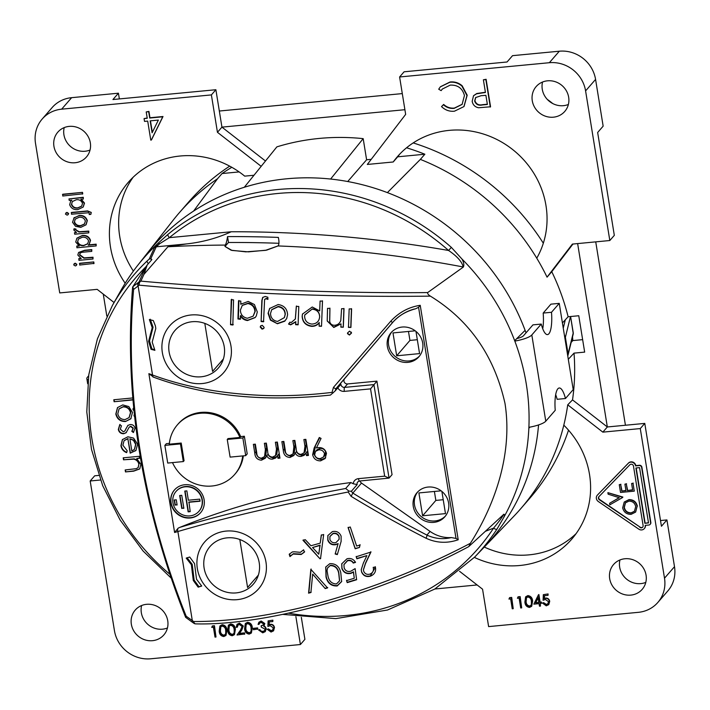 <?xml version="1.0" encoding="UTF-8"?>
<svg xmlns="http://www.w3.org/2000/svg" width="710" height="710" viewBox="0 0 710 710"><rect width="100%" height="100%" fill="white"/><g stroke="black" fill="none" stroke-linecap="round" stroke-linejoin="round"><path stroke-width="1.06" d="M599.036 496.53A2.165 2.023 -139 0 0 599.657 499.503L640.163 527.175A2.165 2.023 -139 0 0 642.781 527.042M639.914 527.459A2.165 2.023 -139 0 0 643.109 525.569L633.48 466.106A2.165 2.023 -139 0 0 629.832 464.801L598.965 496.601A2.165 2.023 -139 0 0 599.409 499.787L640.163 527.175M641.698 529.926A4.331 4.056 -139 0 0 645.186 525.373L648.851 525.027A2.165 2.023 -139 0 0 650.591 522.746L641.636 467.437A2.165 2.023 -139 0 0 639.213 465.556L635.557 465.902A4.331 4.056 -139 0 0 628.27 463.31L597.403 495.101A4.331 4.056 -139 0 0 598.29 501.482L638.796 529.154A4.331 4.056 -139 0 0 641.698 529.926M644.423 528.462A4.331 4.056 -139 0 0 645.47 525.347M253.994 175.246L244.71 176.133A86.611 81.073 -139 0 0 180.207 156.005A86.611 81.073 -139 0 0 128.279 182.337A86.611 81.073 -139 0 0 125.182 283.237M133.152 177.234A86.611 81.073 -139 0 0 133.382 271.069M645.789 582.395A18.948 17.732 41 0 1 640.81 583.611A18.948 17.732 41 0 1 619.954 559.968M624.933 558.752A18.948 17.732 41 0 1 643.837 568.843A18.948 17.732 41 0 1 642.186 589.353A18.948 17.732 41 0 1 630.826 595.113A18.948 17.732 41 0 1 611.922 585.022A18.948 17.732 41 0 1 613.573 564.512A18.948 17.732 41 0 1 624.933 558.752M167.453 627.968A18.948 17.732 41 0 1 162.475 629.184A18.948 17.732 41 0 1 141.618 605.532M146.597 604.316A18.948 17.732 41 0 1 165.501 614.407A18.948 17.732 41 0 1 163.841 634.926A18.948 17.732 41 0 1 152.481 640.686A18.948 17.732 41 0 1 133.587 630.595A18.948 17.732 41 0 1 135.237 610.076A18.948 17.732 41 0 1 146.597 604.316M568.382 104.468A18.948 17.732 41 0 1 563.403 105.683A18.948 17.732 41 0 1 542.547 82.032M547.525 80.816A18.948 17.732 41 0 1 566.429 90.907A18.948 17.732 41 0 1 564.769 111.426A18.948 17.732 41 0 1 553.418 117.185A18.948 17.732 41 0 1 534.515 107.095A18.948 17.732 41 0 1 536.165 86.576A18.948 17.732 41 0 1 547.525 80.816M90.046 150.032A18.948 17.732 41 0 1 85.067 151.248A18.948 17.732 41 0 1 64.211 127.605M69.189 126.389A18.948 17.732 41 0 1 88.093 136.48A18.948 17.732 41 0 1 86.434 156.99A18.948 17.732 41 0 1 75.074 162.75A18.948 17.732 41 0 1 56.179 152.659A18.948 17.732 41 0 1 57.829 132.149A18.948 17.732 41 0 1 69.189 126.389M363.183 138.636L330.611 179.044A223.765 209.459 -139 0 0 286.751 178.787A223.765 209.459 -139 0 0 244.302 187.271L276.873 146.863A226.259 211.793 -139 0 1 319.331 138.423A226.259 211.793 -139 0 1 363.183 138.636L366.608 159.768L371.232 159.333M544.162 598.663L545.422 598.326C547.641 598.308 548.99 599.4 549.469 601.592L548.679 604.68L546.256 605.834L542.396 603.047L543.381 602.959L546.132 604.698L547.889 603.811L548.475 601.645L545.422 599.471L543.097 600.261L543.327 594.66L548.093 593.942L548.031 595.353L544.286 595.717L544.162 598.663L545.67 598.033C547.889 598.024 549.238 599.116 549.717 601.308L548.803 604.529M544.526 595.69L544.41 598.37M542.396 603.047L543.638 602.666L546.38 604.414L548.014 603.66M538.428 594.838L538.881 594.536L540.115 602.142L541.384 602.027L541.561 603.154L540.044 603.562L540.452 606.1L539.467 606.189L539.059 603.651L533.84 604.148L538.428 594.838L539.866 602.435L541.135 602.311L541.313 603.438M540.337 603.535L540.452 606.1M518.122 596.799L520.155 596.604L521.69 607.884L520.705 607.982L519.108 598.113L517.413 598.273L518.122 596.799M509.656 597.607L511.697 597.412L513.223 608.692L512.238 608.789L510.641 598.92L508.946 599.08L509.656 597.607M474.369 557.403A86.611 81.073 -139 0 0 571.727 539.165A86.611 81.073 -139 0 0 563.802 425.157A225.922 211.474 41 0 1 520.581 508.884A225.922 211.474 41 0 1 513.96 516.143L483.927 547.446A223.765 209.459 -139 0 0 538.553 424.935A223.765 209.459 -139 0 1 483.927 547.446L474.688 557.075A223.109 208.838 41 0 0 496.973 529.128A3.248 1.136 -146.7 0 1 493.556 528.151C499.938 520.394 503.186 515.877 503.319 514.617M563.802 425.157A225.922 211.474 41 0 0 567.734 404.824L602.843 432.142L640.278 428.574L664.507 578.188A32.474 30.397 -139 0 1 657.833 602.462A32.474 30.397 -139 0 1 638.361 612.331L488.622 626.602L482.56 589.193L459.53 571.275M525.737 596.764L527.885 595.583C530.805 596.036 532.385 597.838 532.615 601.006L531.701 606.234M650.262 524.211A2.165 2.023 -139 0 0 650.839 522.462L641.884 467.153A2.165 2.023 -139 0 0 639.462 465.272L635.805 465.618A4.331 4.056 -139 0 0 628.519 463.018L597.651 494.817A4.331 4.056 -139 0 0 597.385 495.118M62.764 194.238L82.511 192.357L82.75 193.839L62.746 196.013L62.764 194.238M68.985 198.924L83.31 197.291L83.301 199.066L80.869 199.297L84.25 203.371L83.132 207.089L77.825 209.601C73.822 209.974 71.106 208.349 69.678 204.72L70.654 201.196L71.834 200.158L69.225 200.406L68.985 198.924L83.061 197.584L83.301 199.066M81.118 199.004L84.499 203.087L83.256 206.947M70.778 201.054L71.683 200.167M74.461 232.72L76.538 232.525L73.769 230.005L74.062 228.753L78.934 232.037L88.537 231.38L88.777 232.862L74.701 234.202L74.461 232.72L76.014 232.312M74.062 228.753L75.926 229.055L75.793 229.792L79.183 231.753L88.785 231.096L88.777 232.862M76.662 246.29L79.263 246.042L75.721 242.021L76.857 238.258L82.058 235.755C86.079 235.347 88.821 236.962 90.276 240.601L89.158 244.267L88.182 245.19L95.921 244.453L96.161 245.935L76.902 247.772L76.911 246.006L78.783 245.82M76.982 238.107L82.307 235.471C86.336 235.063 89.069 236.678 90.525 240.308L89.282 244.116M88.528 244.897L96.169 244.169L96.161 245.935M61.646 109.171A32.474 30.397 -139 0 0 42.174 119.049L52.167 107.538A32.474 30.397 41 0 1 71.639 97.669L61.646 109.171L211.385 94.909L217.446 132.309L261.182 166.335M42.174 119.049A32.474 30.397 -139 0 0 35.5 143.313L59.729 292.928L97.163 289.361L114.07 302.513M146.216 111.931L148.931 111.408L149.961 117.754L163.007 116.511L151.532 139.79L150.777 140.127L147.698 121.09L144.52 121.392L144.068 118.579L147.236 118.277L146.216 111.931L148.683 111.692L149.712 118.037L162.759 116.795L151.283 140.074M144.068 118.579L147.201 118.011M74.053 263.854L75.189 263.197L76.866 264.298L76.467 265.309M79.706 263.268L93.782 261.928L94.022 263.41L79.697 265.043L79.706 263.268M78.695 258.875L81.233 258.626L77.825 255.041L78.561 252.565L84.348 250.568L91.537 249.885L91.776 251.367L81.952 252.29L80.026 253.115L79.573 254.996L83.878 258.183L92.77 257.535L93.01 259.008L78.934 260.348L78.943 258.582L80.754 258.413M78.695 252.423L84.596 250.284L91.785 249.592L91.776 251.367M80.159 252.973L79.822 254.712L84.126 257.89L93.019 257.242L93.01 259.008M73.76 218.165L79.147 215.476C83.247 215.13 85.981 216.825 87.33 220.579L86.096 224.706M65.817 213.027L66.962 212.379L68.63 213.47L68.231 214.491M71.479 212.45L87.605 210.914L91.279 212.441L90.844 214.376L89.185 214.535L89.407 213.515L88.661 212.751L71.461 214.216L71.479 212.45M441.522 106.589L443.413 104.734C446.528 107.547 450.104 108.754 454.151 108.364L462.112 104.397L464.447 95.539C462.485 88.28 457.746 84.809 450.22 85.111L442.312 89.061L441.132 90.632L438.709 89.203L440.315 86.877L449.741 82.298C454.249 81.774 458.296 83.017 461.873 86.025L466.949 95.495L463.923 106.598L454.453 111.195C449.51 111.692 445.197 110.156 441.522 106.589L443.661 104.441C446.776 107.263 450.353 108.47 454.4 108.071L462.237 104.255M442.436 88.919L441.132 90.632M440.44 86.735L449.989 82.014C454.506 81.481 458.545 82.724 462.121 85.732L467.198 95.202L464.047 106.456M483.386 79.804L486.11 79.289L490.557 106.775L478.584 107.76C474.99 107.024 472.86 104.876 472.185 101.299L473.517 95.77L476.543 93.8L485.445 92.495L483.386 79.804L485.853 79.573L490.308 107.059M473.641 95.628L476.792 93.516L485.4 92.238M585.59 90.907A32.474 30.397 -139 0 0 549.345 62.711L399.606 76.973L405.658 114.381L367.31 164.454L393.207 161.987A86.611 81.073 41 0 1 397.396 156.697A86.611 81.073 41 0 1 509.753 147.343A86.611 81.073 41 0 1 536.76 258.192A225.922 211.474 41 0 1 547.055 277.166L572.384 244.089L609.819 240.521L614.319 235.347L597.651 132.486L603.154 126.158L595.575 79.405L585.59 90.907L609.819 240.521M268.948 624.88L270.208 624.543C272.418 624.525 273.767 625.616 274.255 627.809L273.465 630.897L271.042 632.051L267.182 629.273L268.167 629.175L270.918 630.915L272.675 630.036L273.252 627.862L270.208 625.688L267.874 626.486L268.114 620.877L272.88 620.158L272.809 621.578L269.072 621.933L268.948 624.88L270.457 624.259C272.667 624.241 274.016 625.332 274.504 627.525L273.59 630.746M269.303 621.907L269.196 624.596M267.182 629.273L268.416 628.891L271.167 630.631L272.791 629.885M259.78 622.954L259.07 624.312L258.085 624.409L258.857 622.297L261.156 620.993L264.83 623.54L263.907 625.927L265.256 626.753L266.232 628.643L265.345 631.501M258.999 622.146L261.156 620.993M260.907 621.277L264.582 623.833L264.147 625.705M263.658 626.211L265.007 627.036L265.984 628.927L265.22 631.651L262.744 632.841L258.555 629.947L259.789 629.566L260.898 631.004L262.833 631.421L264.617 630.684M258.555 629.947L259.541 629.85L260.65 631.288L262.585 631.714L264.493 630.826L265.007 629.122L261.245 627.116L261.315 625.696L263.383 624.898M253.426 628.314L257.659 627.906L257.836 629.033L253.355 629.726L253.426 628.314M245.438 623.46L247.586 622.279C250.515 622.732 252.094 624.543 252.325 627.702L251.402 632.929M220.047 625.883L222.195 624.702C225.114 625.155 226.694 626.966 226.925 630.125L226.011 635.352M100.474 480.004L90.188 480.981L94.687 475.806L98.814 475.407M295.892 616.635L300.41 644.529L150.671 658.791A32.474 30.397 -139 0 1 114.425 630.595L90.188 480.981M212.432 625.918L214.464 625.723L216 637.012L215.006 637.101L213.408 627.232L211.722 627.391L212.432 625.918M228.505 625.075L230.661 623.895C233.581 624.347 235.161 626.158 235.392 629.317L234.469 634.545M237.877 625.111L237.451 626.974L236.208 627.356L237.007 624.427L239.456 623.06L243.308 626.007L241.72 630.169L239.447 633.364L244.568 632.876L244.746 634.003L237.025 635.006L240.548 630.045L242.083 626.477L239.341 624.481L237.743 625.253L237.202 627.258M237.131 624.285L239.456 623.06M217.553 178.716L193.59 211.074A223.765 209.459 -139 0 0 146.384 254.322L173.169 220.189A225.922 211.474 41 0 1 179.426 212.618A225.922 211.474 41 0 1 217.553 178.716L222.052 173.542A225.922 211.474 41 0 1 231.806 167.294M526.021 332.839A223.765 209.459 -139 0 0 387.385 192.614L420.364 159.395A225.922 211.474 41 0 1 536.76 258.192M562.418 322.926L568.124 316.758A226.259 211.793 -139 0 0 551.768 271.699L547.055 277.166M404.904 109.704L221.937 127.134L265.478 161.001M406.564 147.786A225.922 211.474 41 0 1 424.846 154.221A247.373 231.558 -139 0 0 424.846 154.221L420.364 159.395M399.703 154.159A86.611 81.073 -139 0 0 397.698 156.812L424.855 154.221M366.608 159.768L347.714 181.529M393.207 161.987L397.698 156.812M434.902 588.989L477.129 584.96M222.052 173.542L239.137 171.918M567.734 404.824L572.526 399.89A226.259 211.793 -139 0 0 574.017 353.127L568.302 359.287M103.269 294.109L106.819 316.039M568.124 316.758L578.765 315.746L584.658 352.116L574.017 353.127M572.526 399.89L607.334 426.967L577.638 243.583M572.961 244.036L551.768 271.699M602.843 432.142L607.334 426.967L644.778 423.4L661.436 526.261L666.93 519.933L660.504 520.545M217.446 132.309L221.937 127.134L215.884 89.726L211.385 94.909M300.41 644.529L304.901 639.355L301.333 617.336M71.639 97.669L118.428 93.205L112.934 99.533L215.884 89.726M399.606 76.973L404.096 71.799L507.047 61.992L512.54 55.664L559.329 51.209A32.474 30.397 41 0 1 595.575 79.405M119.36 98.921L118.428 93.205M666.93 519.933L674.5 566.686A32.474 30.397 41 0 1 667.826 590.951L657.833 602.462M219.337 111.026L402.295 93.596M595.734 241.861L625.43 425.246M547.286 99.391A78.49 73.467 41 0 1 552.699 103.527M640.278 428.574L644.778 423.4M179.426 212.618L188.665 201.977A225.922 211.474 41 0 1 229.694 166.14M484.282 547.073A86.611 81.073 -139 0 0 576.103 533.627M568.524 430.171A225.922 211.474 41 0 1 529.82 498.242L520.581 508.884M413.202 142.914A225.922 211.474 41 0 1 543.327 243.228M572.517 336.877A212.583 198.995 41 0 1 572.81 340.578L582.635 339.646M572.81 340.578L571.151 342.424M212.184 626.202L214.464 625.723M214.216 626.016L216 637.012M223.819 636.55C220.925 636.08 219.39 634.27 219.204 631.128L219.914 626.025L221.946 624.986C224.866 625.439 226.446 627.25 226.676 630.409L225.886 635.503L223.819 636.55M220.189 631.03C220.277 633.489 221.431 634.953 223.668 635.414L225.123 634.66L225.718 633.302L225.691 630.498C225.549 628.057 224.369 626.593 222.159 626.113L220.686 626.886L220.437 630.737C220.526 633.205 221.689 634.669 223.916 635.13L225.239 634.509M220.819 626.753L220.437 630.737M232.276 635.743C229.392 635.272 227.848 633.462 227.661 630.32L228.38 625.217L230.404 624.188C233.333 624.631 234.912 626.442 235.143 629.601L234.353 634.696L232.276 635.743M228.655 630.223C228.744 632.681 229.898 634.145 232.135 634.616L233.59 633.852L234.185 632.503L234.158 629.699C234.016 627.25 232.836 625.785 230.626 625.306L229.152 626.078L228.904 629.93C228.993 632.397 230.146 633.861 232.383 634.323L233.705 633.702M229.286 625.945L228.904 629.93M239.208 623.344L243.06 626.3L241.471 630.453L239.19 633.657L244.568 632.876M244.32 633.169L244.497 634.296M249.21 634.128C246.317 633.657 244.781 631.856 244.595 628.705L245.305 623.602L247.337 622.572C250.266 623.025 251.837 624.827 252.077 627.995L251.287 633.08L249.21 634.128M245.58 628.607C245.669 631.075 246.832 632.539 249.059 633L250.523 632.237L251.118 630.888L251.083 628.084C250.941 625.634 249.769 624.17 247.55 623.691L246.086 624.472L245.829 628.323C245.917 630.782 247.08 632.246 249.308 632.708L250.639 632.095M246.219 624.33L245.829 628.323M253.177 628.598L257.659 627.906M257.411 628.199L257.588 629.326M261.058 625.989L263.268 625.048L263.596 623.921L261.102 622.404L259.647 623.096L259.07 624.312M268.114 620.877L272.88 620.158M272.631 620.451L272.809 621.578M509.407 597.891L511.697 597.412M511.44 597.696L513.223 608.692M517.874 597.083L520.155 596.604M519.906 596.888L521.69 607.884M529.509 607.432C526.616 606.961 525.08 605.151 524.894 602L525.604 596.906L527.636 595.867C530.556 596.32 532.136 598.131 532.367 601.29L531.577 606.375L529.509 607.432M525.879 601.903C525.968 604.37 527.131 605.834 529.358 606.296L530.814 605.532L531.408 604.183L531.382 601.379C531.24 598.929 530.059 597.465 527.849 596.995L526.385 597.767L526.128 601.618C526.216 604.077 527.379 605.541 529.607 606.012L530.929 605.39M526.509 597.625L526.128 601.618M535.597 602.843L538.872 602.524L538.1 597.749L535.597 602.843L538.828 602.266M538.127 597.918L535.846 602.55M543.327 594.66L548.093 593.942M547.845 594.226L548.031 595.353M487.388 104.476L485.897 95.317L481.069 95.717L475.602 97.581L474.653 101.06C475.993 104.503 478.567 105.808 482.356 104.956L487.388 104.476M475.735 97.439L474.901 100.767C476.241 104.219 478.815 105.515 482.605 104.672L487.344 104.219M158.365 120.079L150.165 120.86L152.1 132.797L158.365 120.079M150.458 120.833L152.322 132.344M74.941 263.49L76.618 264.582L76.352 265.46L75.34 265.957L73.654 264.865L75.189 263.197M79.458 263.561L93.782 261.928M93.534 262.221L93.773 263.703M77.461 241.959C78.561 244.737 80.656 245.953 83.727 245.616L87.658 243.841L88.572 240.885C87.436 238.161 85.351 236.945 82.316 237.238L78.304 239.137L77.709 241.675C78.81 244.444 80.904 245.669 83.975 245.332L87.783 243.69M78.428 238.995L77.709 241.675M75.535 226.304L72.518 222.257L74.142 217.775L78.899 215.769C82.999 215.414 85.732 217.118 87.082 220.872L85.972 224.848L80.78 227.36L75.535 226.304M73.884 218.014L74.399 217.491M74.248 222.097C75.349 224.901 77.452 226.162 80.549 225.878L84.472 224.049L85.36 221.041C84.304 218.227 82.236 216.958 79.156 217.242L75.136 219.186L74.497 221.804C75.606 224.617 77.701 225.878 80.798 225.594L84.596 223.907M75.26 219.035L74.497 221.804M66.713 212.672L68.382 213.763L68.116 214.642L67.113 215.139L65.418 214.047L66.962 212.379M71.222 212.743L87.357 211.198L91.279 212.441M91.031 212.734L90.844 214.376M71.39 204.453C72.491 207.196 74.559 208.421 77.603 208.119L81.632 206.211L82.502 203.397C81.41 200.619 79.343 199.395 76.298 199.732L72.225 201.622L71.639 204.16C72.739 206.903 74.807 208.128 77.852 207.835L81.757 206.069M72.349 201.48L71.639 204.16M62.507 194.531L82.511 192.357M82.262 192.65L82.502 194.132M644.849 523.297L648.514 522.942L639.55 467.633L635.894 467.988L644.849 523.297L648.47 522.684M636.187 467.952L645.097 523.004M625.492 502.751L624.312 507.428C625.226 511.014 627.507 512.815 631.154 512.833L634.527 511.227M630.906 513.117L634.403 511.369L635.707 506.603C634.846 502.973 632.583 501.153 628.9 501.136L625.368 502.884L624.063 507.712C624.977 511.306 627.258 513.108 630.906 513.117L631.154 512.833M634.278 491.142L620.522 492.456L619.262 484.699L620.673 484.566L621.729 491.089L625.963 490.681L624.906 484.167L626.318 484.034L627.374 490.548L632.663 490.042L631.607 483.528L633.018 483.395L634.278 491.142L633.018 483.395M631.11 514.351C626.637 514.404 623.824 512.256 622.661 507.907L624.205 502.13L628.705 499.902C633.187 499.875 635.991 502.05 637.11 506.416L635.548 512.132L631.11 514.351M622.634 497.506L609.846 504.81L609.606 503.275L619.306 497.737L608.133 494.178L607.884 492.651L622.608 497.328M631.607 483.528L633.267 483.102M627.374 490.548L632.628 489.785M626.318 484.034L627.622 490.264M624.906 484.167L626.566 483.741M621.729 491.089L625.918 490.424M620.673 484.566L621.978 490.796M619.262 484.699L620.922 484.282M637.11 506.416L635.672 511.99M628.705 499.902L628.953 499.618C633.435 499.591 636.24 501.757 637.358 506.132M624.338 501.988L628.953 499.618M607.884 492.651L622.856 497.044M609.606 503.275L619.147 497.683M192.197 321.728A28.693 26.856 41 0 1 220.828 337.01A28.693 26.856 41 0 1 218.325 368.073A28.693 26.856 41 0 1 201.116 376.797A28.693 26.856 41 0 1 172.495 361.514A28.693 26.856 41 0 1 174.997 330.452A28.693 26.856 41 0 1 192.197 321.728M202.217 383.551A35.722 33.441 41 0 1 166.566 364.523A35.722 33.441 41 0 1 169.69 325.837A35.722 33.441 41 0 1 191.105 314.974A35.722 33.441 41 0 1 226.747 334.002A35.722 33.441 41 0 1 223.632 372.688A35.722 33.441 41 0 1 202.217 383.551M227.2 537.843A28.693 26.856 41 0 1 255.831 553.117A28.693 26.856 41 0 1 253.319 584.179A28.693 26.856 41 0 1 236.119 592.903A28.693 26.856 41 0 1 207.498 577.62A28.693 26.856 41 0 1 210 546.558A28.693 26.856 41 0 1 227.2 537.843M237.211 599.657A35.722 33.441 41 0 1 201.569 580.629A35.722 33.441 41 0 1 204.684 541.943A35.722 33.441 41 0 1 226.108 531.089A35.722 33.441 41 0 1 261.75 550.117A35.722 33.441 41 0 1 258.635 588.794A35.722 33.441 41 0 1 237.211 599.657M225.274 245.083L224.981 246.45L232.046 250.444L248.464 251.855L266.596 250.151L278.036 245.944C279.154 244.551 279.252 241.702 278.355 237.406A1251.091 1171.092 -139 0 0 227.537 236.608C226.907 240.903 226.153 243.734 225.274 245.083A1244.985 1165.376 -139 0 0 167.915 246.761L143.926 274.388L140.908 281.116A3.248 2.112 95.8 0 0 140.713 281.213A3.248 2.112 95.8 0 0 139.196 285.154A3.248 2.245 -126.3 0 1 139.089 281.87L145.772 266.995L132.805 286.778L139.089 281.87A3.248 3.115 -156 0 1 140.908 281.116C218.547 288.331 334.303 293.567 427.66 292.573C427.429 293.656 428.325 294.836 430.366 296.123C372.856 296.878 313.571 295.742 252.511 292.715C210.284 290.878 172.512 288.349 139.196 285.154L133.613 289.423C124.339 392.417 142.843 508.253 186.197 616.236L193.679 621.534C226.49 621.614 263.073 616.812 303.436 607.13C361.63 592.415 417.285 571.142 470.393 543.292L468.795 546.558L503.949 514.191M463.293 267.093L463.204 266.969C462.05 261.812 457.178 256.319 448.587 250.479L451.338 247.364L461.97 259.026C463.878 262.549 464.313 265.247 463.293 267.093L427.66 292.573M199.066 511.156A15.158 14.191 -139 0 0 199.19 511.014A15.158 14.191 -139 0 0 200.513 494.604A15.158 14.191 -139 0 0 185.39 486.528A15.158 14.191 -139 0 0 176.302 491.134A15.158 14.191 -139 0 0 176.178 491.284M185.141 486.82A15.158 14.191 -139 0 0 176.053 491.426A15.158 14.191 -139 0 0 174.731 507.836A15.158 14.191 -139 0 0 189.854 515.904A15.158 14.191 -139 0 0 198.942 511.298A15.158 14.191 -139 0 0 200.264 494.888A15.158 14.191 -139 0 0 185.141 486.82M190.191 517.989A17.324 16.215 -139 0 0 200.575 512.718A17.324 16.215 -139 0 0 202.084 493.965A17.324 16.215 -139 0 0 184.804 484.735A17.324 16.215 -139 0 0 174.42 490.006A17.324 16.215 -139 0 0 172.903 508.759A17.324 16.215 -139 0 0 190.191 517.989M174.545 489.865A17.324 16.215 -139 0 0 173.204 508.564A17.324 16.215 -139 0 0 190.44 517.697A17.324 16.215 -139 0 0 200.699 512.576M304.652 551.759L301.457 554.137L293.416 553.685L290.763 555.744M407.886 362.375A18.407 17.226 -139 0 0 418.918 356.775A18.407 17.226 -139 0 0 420.524 336.851A18.407 17.226 -139 0 0 402.162 327.044A18.407 17.226 -139 0 0 391.13 332.644A18.407 17.226 -139 0 0 389.524 352.568A18.407 17.226 -139 0 0 407.886 362.375M391.778 331.943A18.407 17.226 -139 0 0 391.024 351.565A18.407 17.226 -139 0 0 409.137 360.937A18.407 17.226 -139 0 0 419.521 356.038M433.801 522.374A18.407 17.226 -139 0 0 444.833 516.782A18.407 17.226 -139 0 0 446.439 496.849A18.407 17.226 -139 0 0 428.077 487.051A18.407 17.226 -139 0 0 417.045 492.642A18.407 17.226 -139 0 0 415.439 512.576A18.407 17.226 -139 0 0 433.801 522.374M417.693 491.941A18.407 17.226 -139 0 0 416.939 511.573A18.407 17.226 -139 0 0 435.052 520.936A18.407 17.226 -139 0 0 445.436 516.046M503.381 514.652C504.597 513.942 504.739 514.839 503.807 517.359A223.046 208.784 -139 0 0 528.852 428.299A223.046 208.784 -139 0 0 514.661 340.685L525.107 330.363A223.765 209.459 -139 0 0 286.751 178.787A223.765 209.459 -139 0 0 146.384 254.322L137.456 265.691A223.046 208.784 -139 0 0 121.108 290.097L112.375 305.504A219.479 205.438 41 0 1 147.156 260.934L149.233 259.026L154.434 247.683L158.17 243.184A223.046 208.784 -139 0 0 137.456 265.691M158.17 243.184L167.977 234.344A223.109 208.838 41 0 1 278.098 189.499A223.109 208.838 41 0 1 451.338 247.364M350.917 327.434L348.477 327.408L349.169 308.903L351.61 308.93L350.917 327.434L348.344 327.097M349.418 335.04L347.483 333.034L349.568 331.108L351.494 333.096L349.418 335.04L347.563 333.664M347.616 333.815L347.483 333.034M351.326 332.245L351.494 333.096L349.293 334.73M343.32 327.212L340.889 327.159L341.013 323.849L333.78 327.47L327.221 321.018L327.523 308.344L329.946 308.415L329.724 321.479C330.248 323.92 331.783 325.189 334.348 325.286C337.561 325.118 339.717 323.511 340.8 320.476L341.59 308.681L344.022 308.726L343.32 327.212L340.791 326.848M329.626 320.885L329.724 321.479M322.473 300.8L321.532 325.952L319.101 326.183L319.234 322.802C317.29 325.251 314.734 326.431 311.566 326.343C305.611 325.473 302.478 322.109 302.158 316.261L302.469 314.095L312.24 307.004L319.695 310.936L320.077 301.04L322.5 301.12L321.523 326.272L319.101 326.183L319.136 325.437M298.094 324.816L295.608 324.674L295.715 321.994L290.692 324.843L288.562 324.079L289.902 322.171L291.171 322.58L295.316 319.038L296.31 306.338L298.795 306.471L298.094 324.816M277.441 323.751L270.412 320.121L268.078 313.314L269.623 308.495L278.142 304.537C284.124 305.46 287.266 308.877 287.586 314.779L286.68 318.559L284.745 321.204L277.441 323.751L270.661 319.766L268.336 312.959L269.756 308.309M263.534 321.772L261.111 321.541L261.839 300.587L262.664 297.49L265.158 296.469L267.883 297.268L267.803 299.38L266.09 298.75L264.608 299.416L263.534 321.772M262.096 329.165L260.215 327.035L260.614 325.961L262.23 325.295L264.129 327.408L263.738 328.481L262.096 329.165L262.398 328.801L260.526 326.671L260.783 325.783M359.455 547.454L355.177 548.794L348.104 527.654L350.261 526.989L356.651 546.052L360.059 544.969L359.455 547.454L355.195 548.466L348.131 527.326M337.33 554.608L335.164 553.995L338.12 543.585L336.034 544.632C332.058 545.369 329.307 543.869 327.772 540.141L327.834 535.597L332.36 531.621C336.522 530.778 339.433 532.278 341.102 536.121L341.12 541.428L337.33 554.608M319.997 558.805L302.984 540.292L305.273 539.671L310.945 545.75L320.21 543.15L321.257 535.207L323.662 534.515L320.529 558.663L319.997 558.805L303.25 539.928M375.27 566.678C376.371 571.168 374.756 574.328 370.442 576.174C366.271 577.23 363.325 575.837 361.603 572.011L361.23 569.74L363.387 563.021L366.892 555.61L356.864 558.805L356.18 556.764L370.939 552.034L365.552 563.429L363.44 569.81L363.715 571.302C364.94 573.902 366.99 574.851 369.883 574.133C372.892 572.828 373.992 570.574 373.194 567.361L375.395 567.095M373.309 567.902L373.194 567.361L373.309 567.902M347.217 582.626L346.542 580.611L354.281 578.242L353.429 572.145L351.006 573.334C346.604 574.284 343.56 572.677 341.883 568.506L341.723 563.855L346.977 558.788C350.74 557.865 353.58 559.063 355.497 562.391L353.269 563.083C351.929 560.944 350.012 560.181 347.501 560.802L343.942 564.654L344.146 567.92C345.388 570.929 347.625 572.02 350.846 571.195L355.124 568.621L356.624 579.742L347.217 582.626L346.622 580.274M340.773 572.659L341.643 581.579L337.214 585.945C331.268 586.212 327.532 583.221 326.023 576.955L325.712 567.059L329.804 563.66C335.697 563.429 339.353 566.429 340.773 572.659M327.55 587.924L325.207 588.581L312.675 574.124L310.891 592.539L308.575 593.161L310.838 569.349L327.55 587.924M254.428 304.546L257.304 312.001L256.274 315.977L255.147 317.592L247.497 320.538C244.435 320.157 242.057 318.621 240.362 315.923L240.264 319.26L237.957 318.985L238.516 300.854L240.823 301.111L240.725 304.235L248.172 301.439L254.428 304.546M152.907 376.939L153.511 377.161A3.248 1.89 -69.9 0 0 153.75 377.223L148.878 373.664L152.535 375.013C186.765 387.607 225.638 394.476 269.179 395.612C289.698 396.029 310.643 394.955 332.023 392.39L333.469 387.367L390.846 321.115C399.073 312.293 408.871 307.031 420.231 305.318L418.572 307.315L415.598 308.788C405.978 311.326 398.337 315.861 392.674 322.411L335.91 388.716L335.111 390.979L330.567 394.964M420.231 305.318L458.207 539.769C447.176 543.567 436.446 543.052 426.009 538.216C401.549 525.728 376.584 511.777 351.122 496.361L348.157 492.012L286.769 504.224C244.897 513.365 208.607 522.471 177.882 531.533L174.607 532.5L148.878 373.664M294.472 551.794L300.339 552.345L303.623 549.806L304.386 552.123L301.173 554.501L293.088 554.048L289.973 556.604L289.21 554.253L292.36 551.927L294.472 551.794M430.366 296.123C469.381 320.077 494.249 355.808 504.979 403.324C512.655 451.684 496.317 502.414 470.393 543.292M204.808 323.396L212.583 371.401L223.384 358.958M232.836 325.011L230.528 324.719L231.247 299.629L233.563 299.913L232.836 325.011M149.366 319.589L153.307 320.574L155.357 325.757L155.801 328.464L152.206 342.069L154.895 350.323L151.061 349.32L148.603 341.359L152.215 327.647L149.366 319.589M172.495 462.601A37.887 35.465 -139 0 0 211.926 486.013A37.887 35.465 -139 0 0 234.646 474.493A37.887 35.465 -139 0 0 242.696 455.918M234.646 474.493L235.392 473.632A37.887 35.465 -139 0 0 243.344 455.855M134.554 415.998A1.402 1.313 -139 0 1 134.385 414.525A1.402 1.313 -139 0 0 134.616 416.584M133.702 408.028A1.402 1.313 -139 0 0 133.959 410.531M122.883 445.205L127.223 450.806L126.584 452.643C123.389 451.32 121.508 448.986 120.94 445.64L122.386 439.614L127.915 436.774L133.587 438.114L137.598 444.105L136 450.317L130.187 453.157L127.853 438.78L124.081 440.661L122.883 445.205M128.821 406.573L132.468 412.439L130.809 418.802L125.448 421.545C120.283 421.562 117.07 419.06 115.819 414.028L117.496 407.593L122.759 404.913L128.821 406.573M132.939 399.934L114.115 401.727L113.795 399.757L132.761 397.946M131.803 431.316L133.045 428.378L130.542 426.497L129.176 427.189L126.096 432.745L123.735 433.73C120.824 433.748 119.014 432.319 118.321 429.47L119.759 424.669L121.463 425.831L120.283 429.177L123.327 431.769L124.774 431.077L127.791 425.503L130.143 424.536C132.752 424.447 134.376 425.672 135.024 428.192L133.4 432.523L131.803 431.316L132.122 430.961M133.64 432.23L132.06 431.032L133.294 428.094L130.791 426.213L129.193 427.163M126.415 432.425L123.735 433.73M123.203 457.835L139.293 456.299L139.613 458.278L136.71 458.553L140.882 464.367L139.701 468.946L133.702 471.147L125.484 471.928L125.164 469.958L136.355 468.653L138.139 467.526L138.849 464.207C138.21 461.464 136.489 459.769 133.702 459.148L123.522 459.805L123.203 457.835M174.607 532.5L178.192 528.134L179.754 527.397A757.818 709.361 41 0 1 350.873 482.534L353.198 483.759A6.497 6.079 41 0 1 358.47 478.647L384.678 476.153L389.053 478.105L392.053 474.653L376.904 381.146L347.572 383.941A3.248 3.044 -139 0 1 344.598 378.714L393.615 321.355M277.353 442.064L279.962 458.136L277.983 458.323L277.53 455.527L275.666 458.003L272.48 459.13C269.862 459.272 267.945 458.136 266.729 455.74L265.318 458.207L261.466 460.186C257.295 459.84 255.067 457.471 254.775 453.051L253.372 444.353L255.343 444.158L256.754 452.873C256.834 456.175 258.413 457.941 261.484 458.181L264.564 456.592L265.389 449.554L264.377 443.297L266.348 443.111L267.67 451.285C267.688 454.799 269.294 456.752 272.507 457.125L275.56 455.536L276.474 449.013L275.382 442.25L277.353 442.064M314.139 448.045L319.305 437.493L321.062 438.443L316.394 447.966L318.683 447.575C322.81 447.495 325.411 449.448 326.476 453.45L325.136 458.553L320.565 460.852C316.349 460.897 313.714 458.855 312.648 454.746L314.139 448.045L319.74 437.724M305.859 439.348L308.459 455.421L306.48 455.607L306.028 452.811L304.164 455.287L300.978 456.415C298.36 456.557 296.443 455.421 295.236 453.024L293.825 455.5L289.964 457.471C285.802 457.125 283.574 454.755 283.281 450.335L281.87 441.638L283.849 441.442L285.26 450.158C285.331 453.459 286.911 455.225 289.991 455.465L293.061 453.876L293.887 446.839L292.875 440.582L294.854 440.395L296.177 448.569C296.185 452.084 297.801 454.036 301.005 454.409L304.058 452.82L304.972 446.297L303.88 439.534L305.859 439.348M245.713 455.634L242.847 437.964L227.253 439.454L230.111 457.116L245.713 455.634L247.213 453.903L244.346 436.242L240.663 436.597A37.887 35.465 -139 0 0 178.174 423.941L177.429 424.802A37.887 35.465 -139 0 0 169.299 444.185L181.21 443.049L184.067 460.71L183.322 461.571L180.455 443.91L164.862 445.392L166.362 443.67L169.379 443.386M240.663 436.597L239.909 437.458A37.887 35.465 -139 0 0 177.429 424.802M227.253 439.454L227.999 438.594L239.909 437.458M290.976 555.522L289.973 556.604M186.215 558.113L189.712 557.022L194.558 563.634L196.51 579.218L201.72 586.034L198.161 587.161L193.298 580.496L191.354 564.698L186.215 558.113M239.811 539.502L247.586 587.507L258.387 575.064M335.111 390.979L340.915 384.296A3.248 3.044 -139 0 0 344.572 387.394L347.572 383.941M350.873 482.534L345.708 488.48L348.876 491.089L351.352 491.284L352.817 493.077C378.013 508.546 402.712 522.542 426.914 535.083C434.768 538.739 442.916 539.564 451.347 537.568L456.006 538.428L418.572 307.315M358.47 478.647A3.248 0.852 84.6 0 0 359.526 481.016L357.769 481.886A3.248 3.044 -139 0 0 357.165 484.593L351.352 491.284M357.165 484.593L353.198 483.759M133.613 289.423L132.805 286.778M145.772 266.995L147.192 264.999L143.926 274.388M167.977 234.344A3.248 1.127 -129.4 0 0 169.344 237.655L231.22 231.762A1255.812 1175.511 41 0 1 448.587 250.479A219.86 205.802 -139 0 0 277.867 193.466A219.86 205.802 -139 0 0 169.344 237.655L159.652 243.716L156.253 246.814L150.68 258.91L151.851 259.629L147.192 264.999M514.661 340.685A223.046 208.784 -139 0 0 461.97 259.026M178.192 528.134A3.248 2.272 -106.4 0 0 177.882 531.533L192.312 620.611A3.248 1.509 124.6 0 0 192.561 622.377L193.936 623.318A3.248 1.509 124.1 0 1 193.679 621.534A3.248 2.165 90.1 0 0 195.756 623.877C268.344 625.643 380.817 593.604 468.609 546.7L468.795 546.558M503.807 517.359L496.973 529.128M528.852 428.299L529.855 427.145M167.915 246.761L186.508 243.929L156.253 246.814A3.248 3.115 -155 0 0 154.434 247.683M151.532 259.141L151.851 259.629M179.754 527.397C225.487 513.658 280.805 500.692 345.708 488.48M360.121 480.963A3.248 3.044 -139 0 0 361.505 483.075L430.082 531.435A32.474 30.397 -139 0 0 451.347 537.568M414.338 309.019C405.934 311.282 398.656 315.817 392.497 322.606L392.843 322.207M384.678 476.153L370.549 388.876L376.904 381.146M441.132 490.814L418.9 492.935L422.601 515.788L445.481 513.614L441.877 491.409M415.217 330.816L392.985 332.928L396.686 355.79L419.566 353.607L415.971 331.401M434.396 491.462L435.851 500.417L443.226 499.716M435.851 500.417L422.601 515.788M408.481 331.455L409.936 340.418L417.311 339.717M409.936 340.418L396.686 355.79M325.207 588.581L312.675 574.124M311.158 592.175L308.859 592.797L311.095 568.994M327.727 587.569L325.402 588.235M337.214 585.945L337.348 585.599C331.428 585.865 327.709 582.866 326.201 576.609L325.81 566.873M341.688 581.41L337.348 585.599M339.584 580.736L338.83 572.881C337.845 567.929 335.067 565.391 330.514 565.258L327.656 567.831M330.514 565.258L327.567 568.009L327.026 570.654L328.029 576.334C329.129 581.277 331.943 583.815 336.469 583.948L339.531 580.895L338.714 573.227C337.729 568.275 334.942 565.728 330.363 565.604M354.281 578.242L353.473 571.816L351.068 572.997C346.675 573.946 343.649 572.34 341.98 568.169L341.776 563.669M355.515 562.063L353.296 562.755C351.974 560.616 350.057 559.853 347.554 560.465L343.986 564.485M356.651 579.413L347.296 582.289M375.43 567.254L370.398 575.854C366.245 576.902 363.316 575.517 361.603 571.692L361.239 569.58M366.892 555.61L356.873 558.477L356.189 556.436M370.877 551.723L365.526 563.11L363.431 569.642M290.319 556.241L289.556 553.88M320.21 543.15L321.426 534.852M320.716 558.308L320.192 558.459M318.772 554.226L320.103 545.129L312.569 547.543L318.772 554.226L319.917 545.475L312.569 547.543M335.164 553.995L337.862 544.472M338.12 543.585L336.141 544.295C332.182 545.023 329.44 543.523 327.913 539.795L327.905 535.429M341.155 541.277L338.377 551.013M337.436 554.261L335.28 553.658M339.158 539.139L339.078 536.449C337.924 533.822 335.919 532.793 333.07 533.361L329.99 536.352M339.078 536.449L338.998 536.795C337.836 534.16 335.821 533.13 332.963 533.698L329.928 536.529L329.893 539.502C331.055 542.147 333.07 543.185 335.936 542.617L339.123 539.316L338.998 536.795M360.05 544.641L359.446 547.126M230.528 324.719L231.673 299.256M233.279 324.639L230.981 324.337M240.725 304.235L241.338 303.632M255.298 317.414L247.861 320.166C244.817 319.793 242.447 318.249 240.761 315.551L240.362 315.923M240.663 318.888L238.374 318.613L238.906 300.481M253.257 316.003L255.227 311.317C254.961 306.835 252.627 304.128 248.225 303.188L242.483 305.22M255.227 311.317L254.908 311.681C254.642 307.199 252.298 304.492 247.87 303.552L242.279 305.406L240.397 310.066C240.575 314.61 242.909 317.343 247.382 318.266L253.106 316.181L254.908 311.681M263.871 328.295L262.398 328.801M261.111 321.541L262.114 300.223L262.806 297.321M268.052 299.025L266.348 298.395L264.608 299.416M263.818 321.408L261.413 321.186M286.76 318.391L284.932 320.849L277.663 323.396M284.435 317.45L285.287 314.219C285.092 309.764 282.749 307.164 278.267 306.418L271.815 309.578M285.287 314.219L285.118 314.565C284.914 310.11 282.562 307.519 278.063 306.773L271.69 309.764L270.519 313.474C270.723 317.938 273.057 320.601 277.53 321.452L284.355 317.618L285.118 314.565M295.608 324.674L295.839 321.648L290.843 324.497L288.73 323.733M295.369 318.879L296.416 305.992M298.209 324.479L295.733 324.328M319.118 325.855L319.145 325.109M319.234 322.802L319.243 322.482C317.308 324.923 314.761 326.103 311.61 326.005C305.69 325.136 302.575 321.772 302.247 315.923L302.513 313.918M312.418 308.85L304.776 315.018L304.617 316.296C304.847 320.822 307.261 323.414 311.85 324.071C316.518 323.84 319.118 321.444 319.642 316.891L319.642 316.562C319.464 312.036 317.059 309.462 312.418 308.85L304.821 314.841M319.642 316.891C319.464 312.356 317.05 309.791 312.382 309.178M341.013 323.849L333.718 327.15L327.203 320.849M329.893 308.096L329.68 321.16M343.897 308.424L343.214 326.902M351.246 332.102L351.352 332.795M351.45 308.628L350.775 327.132M325.695 457.799L321.808 459.414L320.565 460.852M321.808 459.414C317.601 459.459 314.956 457.417 313.9 453.308L312.648 454.746M313.9 453.308L315.382 446.608M323.582 456.965L324.834 455.527L325.766 452.305C324.843 449.536 322.89 448.25 319.926 448.427L316.82 449.883L315.568 451.32L314.645 454.684C315.506 457.435 317.397 458.731 320.299 458.589L323.582 456.965L324.523 453.743C323.591 450.983 321.648 449.687 318.683 449.865L315.568 451.32M325.766 452.305L324.523 453.743M319.926 448.427L318.683 449.865M308.246 454.125L306.48 455.607M307.732 454.169L307.279 451.374L306.028 452.811M305.469 453.805L304.164 455.287M305.415 453.85L302.229 454.977L300.978 456.415M302.229 454.977C299.611 455.119 297.694 453.983 296.487 451.587L295.236 453.024M294.428 454.684L291.215 456.033L289.964 457.471M291.215 456.033C287.044 455.687 284.817 453.317 284.533 448.897L283.325 441.496M293.061 453.876L294.313 452.439L295.138 445.401L294.33 440.448M304.058 452.82L305.309 451.382L306.223 444.859L305.336 439.401M279.749 456.841L277.983 458.323M279.234 456.885L278.781 454.089L277.53 455.527M276.962 456.521L275.666 458.003M276.918 456.566L273.732 457.693L272.48 459.13M273.732 457.693C271.105 457.835 269.196 456.699 267.981 454.302L266.729 455.74M265.93 457.4L262.709 458.749L261.466 460.186M262.709 458.749C258.546 458.403 256.319 456.033 256.026 451.613L254.828 444.211M264.564 456.592L265.815 455.154L266.632 448.116L265.833 443.164M275.56 455.536L276.802 454.098L277.725 447.575L276.838 442.117M180.455 443.91L181.21 443.049M164.862 445.392L167.72 463.062L183.322 461.571M242.847 437.964L244.346 436.242M177.065 504.73L175.281 504.899L174.482 499.964M183.81 508.041L182.026 508.209L179.967 495.482M200.051 500.958L188.949 502.014L190.218 511.653L188.141 511.848L184.769 491.072L186.854 490.876L188.363 500.222L199.75 499.139L200.087 501.216L188.7 502.298M190.173 511.395L188.39 511.564L185.061 491.045M175.033 505.183L174.19 499.991L176.266 499.796L177.109 504.987L175.281 504.899M181.778 508.502L179.674 495.509L181.751 495.314L183.855 508.307L182.026 508.209M132.912 399.668L114.115 401.727M114.363 401.443L114.088 399.721M131.057 418.51L125.448 421.545M125.697 421.261C120.531 421.279 117.319 418.767 116.076 413.735L115.819 414.028M116.076 413.735L117.62 407.451M129.202 417.445L130.746 412.332C129.735 408.498 127.25 406.582 123.309 406.599L119.191 408.774M125.12 419.574L129.078 417.595L130.498 412.616C129.477 408.783 127.001 406.874 123.061 406.883L119.058 408.916L117.798 413.832C118.748 417.675 121.188 419.583 125.12 419.574M123.984 433.446C121.073 433.455 119.271 432.035 118.57 429.177L118.321 429.47M118.57 429.177L120.008 424.376M125.031 430.792L126.043 428.485M126.291 428.201L128.04 425.219M126.833 452.359C123.638 451.036 121.756 448.702 121.197 445.356L120.94 445.64M121.197 445.356L122.51 439.463M136.125 450.175L135.486 450.877M135.734 450.593L130.187 453.157M130.436 452.873L127.853 438.78M128.102 438.496L124.215 440.519M134.518 449.226L135.894 444.105L133.711 440.111L129.868 438.798L131.838 451.001L134.394 449.377L135.645 444.398L133.462 440.395L129.868 438.798M139.568 458.012L136.71 458.553M139.826 468.804L133.95 470.863L125.484 471.928M125.741 471.644L125.457 469.931M138.264 467.384L138.849 464.207M139.098 463.923C138.459 461.172 136.746 459.485 133.959 458.855L133.702 459.148M133.959 458.855L123.522 459.805M123.771 459.521L123.496 457.808M133.427 408.214A1.402 1.313 -139 0 0 133.915 410.105M201.622 585.936L198.995 586.771L194.141 580.106L192.206 564.317L187.085 557.732M198.161 587.161L198.995 586.771M193.298 580.496L194.141 580.106M192.153 572.189L193.005 571.807M191.354 564.698L192.206 564.317M154.585 349.639L151.931 348.938L149.49 340.977L153.067 327.257L150.227 319.207M151.061 349.32L151.931 348.938M148.603 341.359L149.49 340.977M150.351 334.09L151.221 333.709M152.215 327.647L153.067 327.257M278.444 237.974L278.533 238.507M227.537 236.608L228.496 242.492A1244.985 1165.376 41 0 1 278.95 243.299M332.023 392.39L332.99 393.012M333.469 387.367A3.248 0.577 40.5 0 0 335.91 388.716L344.598 378.714M390.846 321.115L392.497 322.606M458.207 539.769L456.006 538.428M426.009 538.216A3.248 1.003 -62.6 0 0 426.914 535.083L430.082 531.435M351.122 496.361L352.817 493.077L361.505 483.075M348.876 491.089L348.157 492.012M359.526 481.016L389.053 478.105L373.913 384.598L344.572 387.394A3.248 0.852 -95.4 0 0 344.332 391.37A6.497 6.079 41 0 1 337.818 387.864M231.22 231.762C217.242 238.152 202.341 242.208 186.508 243.929M159.652 243.716L158.277 243.095M150.68 258.91L149.233 259.026M148.355 263.658A3.248 1.136 -133.6 0 1 147.156 260.934M192.561 622.377L185.638 617.336C141.556 505.387 123.868 395.408 132.593 287.39L132.699 286.973M186.197 616.236L185.878 617.478M278.08 245.9L265.513 250.355L245.864 251.846L231.185 250.231L224.981 246.45L228.496 242.492M88.102 379.921A19.658 4.597 170.8 0 1 86.851 378.643A19.658 4.597 170.8 0 1 87.374 377.294L88.626 375.856M555.673 394.645A23.288 6.115 -95.4 0 1 557.155 399.313L565.471 398.514A23.288 6.115 84.6 0 0 559.24 387.997A23.288 6.115 84.6 0 0 557.829 388.832A23.288 6.115 84.6 0 0 555.229 410.309L545.777 421.19A19.658 4.597 -9.2 0 1 528.888 427.322M516.756 338.608A10.996 2.574 -9.2 0 0 523.492 335.75L532.944 324.869L541.26 324.071A23.288 6.115 84.6 0 0 547.499 334.596A23.288 6.115 84.6 0 0 551.501 312.285L559.249 303.365L573.21 389.604L565.471 398.514M514.821 341.102A19.658 4.597 -9.2 0 0 531.817 334.951L541.26 324.071M559.249 303.365L550.924 304.155L543.185 313.075L551.501 312.285M543.185 313.075A23.288 6.115 -95.4 0 1 542.742 328.739M567.574 354.796A19.658 4.597 -9.2 0 0 568.08 353.917A3.248 3.142 -166.2 0 1 568.027 355.133L573.272 333.789L570.6 316.527L573.307 333.105M664.507 578.188L674.5 566.686M549.345 62.711L559.329 51.209M137.997 282.686A3.248 2.254 -126.8 0 0 138.104 285.944L152.535 375.013A3.248 1.89 -69.9 0 0 153.511 377.161C205.03 396.144 264.031 402.108 330.505 395.071M463.204 266.969A1244.985 1165.376 -139 0 0 278.036 245.944M145.923 266.765A216.239 202.412 -139 0 0 169.734 574.141M370.549 388.876L344.332 391.37M288.588 613.174A219.86 205.802 -139 0 0 493.556 528.151A1255.812 1175.511 41 0 1 485.383 531.302M284.533 448.897L283.281 450.335M295.138 445.401L293.887 446.839M306.223 444.859L304.972 446.297M256.026 451.613L254.775 453.051M266.632 448.116L265.389 449.554M277.725 447.575L276.474 449.013M531.817 334.951L545.777 421.19M573.245 332.875L568.08 353.917L565.382 337.294A19.658 4.597 170.8 0 1 564.885 338.173M563.261 328.171L565.32 319.784M570.485 316.536L565.382 337.294A3.248 3.142 13.8 0 0 564.45 335.528M338.475 550.676L338.271 551.351M282.784 614.39L335.83 618.623L387.509 610.014L434.733 589.087L474.688 557.075M112.375 305.504L97.403 338.874L88.785 374.711L86.789 411.906L91.466 449.279L102.684 485.667L120.07 519.933L143.083 551.013L171.012 577.94M193.936 623.318A3.248 3.248 0 0 0 195.756 623.877M87.676 383.746L86.851 378.643M568.027 355.133L567.76 355.914"/></g></svg>
